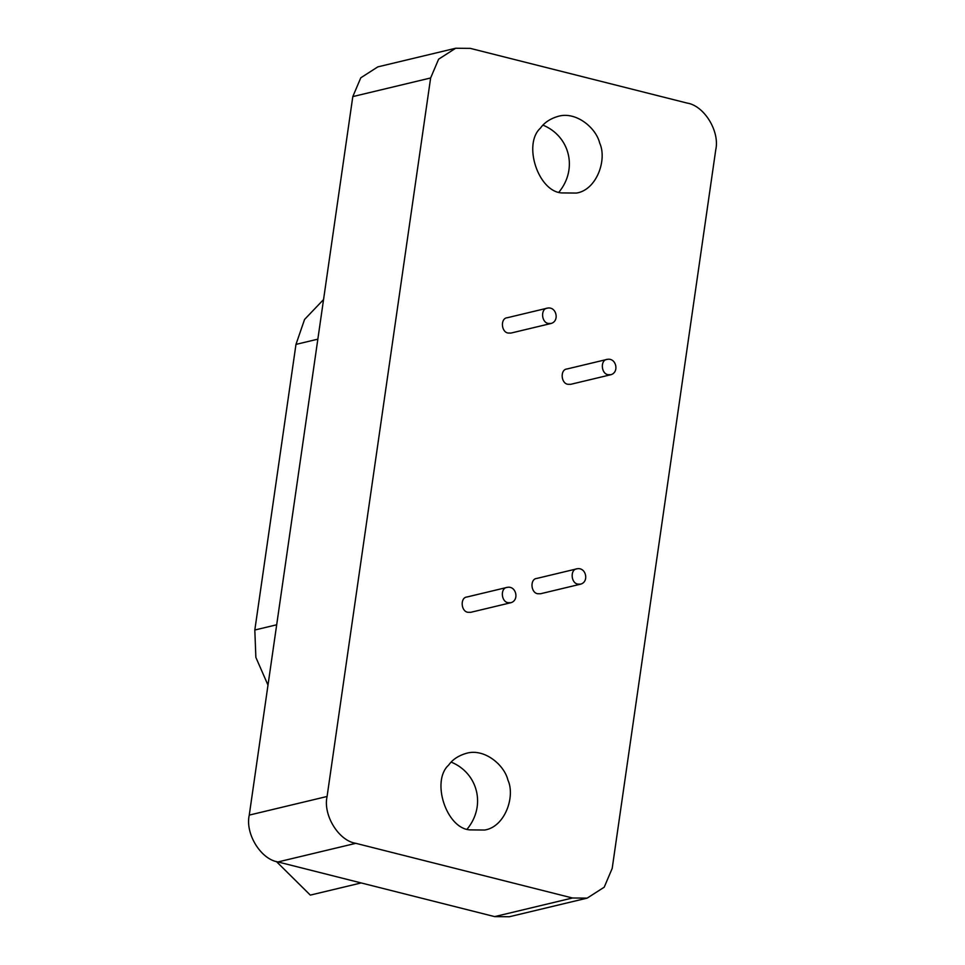 <?xml version="1.0" encoding="UTF-8"?>
<svg xmlns="http://www.w3.org/2000/svg" width="965" height="965" viewBox="0 0 965 965"><rect width="100%" height="100%" fill="white"/><g stroke="black" fill="none" stroke-linecap="round" stroke-linejoin="round"><path stroke-width="1.45" d="M451.198 762.109C477.82 773.049 486.384 805.63 467.205 829.056M470.015 829.888L484.695 830.033C504.924 826.969 515.551 796.487 507.904 780.046C504.297 764.787 484.189 748.032 466.348 753.315C458.532 755.571 452.621 759.491 448.641 765.088C430.812 781.107 446.518 828.718 470.015 829.888M507.976 602.679C500.992 601.617 500.232 587.781 507.24 587.359C516.203 585.526 519.544 600.242 510.907 602.703L507.976 602.679M510.907 602.703L470.739 612.317L467.808 612.293C460.824 611.231 460.064 597.395 467.072 596.973L507.24 587.359M548.216 323.432C541.232 322.37 540.472 308.535 547.481 308.112C556.431 306.279 559.784 320.995 551.148 323.456L548.216 323.432M551.148 323.456L510.98 333.07L508.048 333.034C501.064 331.984 500.304 318.148 507.313 317.726L547.481 308.112M577.782 584.115C570.798 583.053 570.038 569.217 577.046 568.795C586.008 566.962 589.362 581.678 580.713 584.139L577.782 584.115M580.713 584.139L540.545 593.752L537.614 593.728C530.629 592.667 529.869 578.831 536.878 578.409L577.046 568.795M607.962 374.673C600.978 373.612 600.218 359.788 607.226 359.366C616.189 357.52 619.542 372.237 610.893 374.709L607.962 374.673M610.893 374.709L570.725 384.311L567.794 384.287C560.81 383.226 560.05 369.39 567.058 368.968L607.226 359.366M276.34 861.492L310.32 895.11L361.187 882.939M323.552 299.56L304.566 319.451L295.978 344.396L254.82 630.012L255.87 657.394L267.993 685.126M455.661 48.25L377.834 66.874L360.789 77.803L352.804 96.597L249.26 815.099C245.001 833.615 260.791 859.381 277.968 861.95L494.647 916.617L509.339 916.75L587.166 898.125L572.474 897.993L355.796 843.326C338.619 840.768 322.841 815.003 327.087 796.475L430.631 77.972L438.617 59.191L455.661 48.25L470.353 48.383L687.032 103.05C704.209 105.619 719.999 131.385 715.74 149.901L612.196 868.404L604.211 887.197L587.166 898.125M561.799 192.928L576.479 193.06C596.72 189.996 607.335 159.515 599.687 143.073C596.081 127.814 575.972 111.059 558.132 116.343C550.315 118.599 544.417 122.531 540.436 128.116C522.608 144.135 538.301 191.746 561.799 192.928M542.981 125.136C569.603 136.077 578.168 168.658 559 192.083M317.847 339.161L295.978 344.396M276.69 624.777L254.82 630.012M277.968 861.95L355.796 843.326M249.26 815.099L327.087 796.475M352.804 96.597L430.631 77.972M572.474 897.993L494.647 916.617"/></g></svg>

